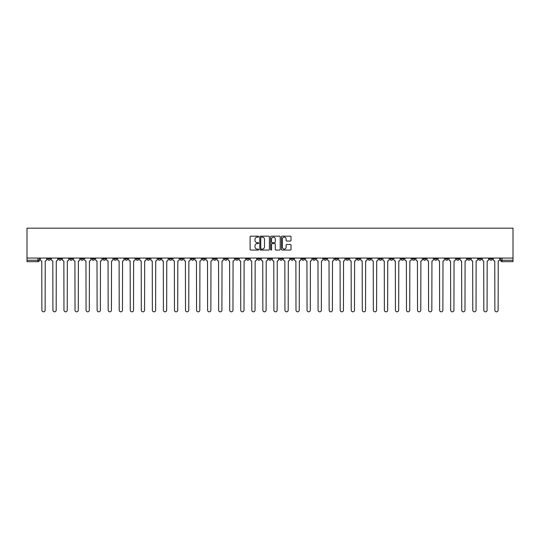 <?xml version="1.0" encoding="UTF-8"?>
<svg xmlns="http://www.w3.org/2000/svg" width="540" height="540" viewBox="0 0 540 540"><rect width="100%" height="100%" fill="white"/><g stroke="black" fill="none" stroke-linecap="round" stroke-linejoin="round"><path stroke-width="0.81" d="M258.667 236.655A0.486 0.486 0 0 0 258.181 236.169L250.796 236.169A0.695 0.695 0 0 0 250.101 236.864L250.101 249.379A0.695 0.695 0 0 0 250.796 250.074L258.181 250.074A0.486 0.486 0 0 0 258.667 249.588A0.486 0.486 0 0 0 258.181 249.102L257.229 249.102A2.228 2.228 0 0 1 255.001 246.875L255.001 245.835A2.228 2.228 0 0 1 257.229 243.607L258.181 243.607A0.486 0.486 0 0 0 258.667 243.122A0.486 0.486 0 0 0 258.181 242.636L257.229 242.636A2.228 2.228 0 0 1 255.001 240.408L255.001 239.369A2.228 2.228 0 0 1 257.229 237.141L258.181 237.141A0.486 0.486 0 0 0 258.667 236.655M412.216 258.066L412.216 258.842L415.051 258.842A1.418 1.418 0 0 1 413.633 260.26A1.418 1.418 0 0 1 412.216 258.842L412.216 258.066M345.924 258.066L345.924 258.842L348.759 258.842A1.418 1.418 0 0 1 347.342 260.26A1.418 1.418 0 0 1 345.924 258.842L345.924 258.066M334.874 258.066L334.874 258.842L337.709 258.842A1.418 1.418 0 0 1 336.292 260.26A1.418 1.418 0 0 1 334.874 258.842L334.874 258.066M268.582 258.066L268.582 258.842L271.418 258.842A1.418 1.418 0 0 1 270 260.26A1.418 1.418 0 0 1 268.582 258.842L268.582 258.066M257.533 258.066L257.533 258.842L260.368 258.842A1.418 1.418 0 0 1 258.95 260.26A1.418 1.418 0 0 1 257.533 258.842L257.533 258.066M246.483 258.066L246.483 258.842L249.318 258.842A1.418 1.418 0 0 1 247.901 260.26A1.418 1.418 0 0 1 246.483 258.842L246.483 258.066M224.39 258.066L224.39 258.842L227.219 258.842A1.418 1.418 0 0 1 225.808 260.26A1.418 1.418 0 0 1 224.39 258.842L224.39 258.066M202.291 258.842L202.291 258.066L202.291 258.842A1.418 1.418 0 0 0 203.708 260.26A1.418 1.418 0 0 1 202.291 258.842L205.126 258.842A1.418 1.418 0 0 1 203.708 260.26A1.418 1.418 0 0 0 205.126 258.842L205.126 258.066L205.126 258.842M191.241 258.842L191.241 258.066L191.241 258.842A1.418 1.418 0 0 0 192.659 260.26A1.418 1.418 0 0 1 191.241 258.842L194.076 258.842A1.418 1.418 0 0 1 192.659 260.26M180.191 258.842L180.191 258.066L180.191 258.842A1.418 1.418 0 0 0 181.609 260.26A1.418 1.418 0 0 1 180.191 258.842L183.026 258.842A1.418 1.418 0 0 1 181.609 260.26A1.418 1.418 0 0 0 183.026 258.842L183.026 258.066L183.026 258.842M169.148 258.066L169.148 258.842L171.977 258.842A1.418 1.418 0 0 1 170.559 260.26A1.418 1.418 0 0 1 169.148 258.842L169.148 258.066M158.099 258.066L158.099 258.842L160.927 258.842A1.418 1.418 0 0 1 159.516 260.26A1.418 1.418 0 0 1 158.099 258.842L158.099 258.066M147.049 258.066L147.049 258.842L149.884 258.842A1.418 1.418 0 0 1 148.466 260.26A1.418 1.418 0 0 1 147.049 258.842L147.049 258.066M135.999 258.842L135.999 258.066L135.999 258.842A1.418 1.418 0 0 0 137.417 260.26A1.418 1.418 0 0 1 135.999 258.842L138.834 258.842A1.418 1.418 0 0 1 137.417 260.26M113.9 258.842L113.9 258.066L113.9 258.842A1.418 1.418 0 0 0 115.317 260.26A1.418 1.418 0 0 1 113.9 258.842L116.735 258.842A1.418 1.418 0 0 1 115.317 260.26A1.418 1.418 0 0 0 116.735 258.842L116.735 258.066L116.735 258.842M102.856 258.842L102.856 258.066L102.856 258.842A1.418 1.418 0 0 0 104.267 260.26A1.418 1.418 0 0 1 102.856 258.842L105.685 258.842A1.418 1.418 0 0 1 104.267 260.26A1.418 1.418 0 0 0 105.685 258.842L105.685 258.066L105.685 258.842M91.807 258.842L91.807 258.066L91.807 258.842A1.418 1.418 0 0 0 93.224 260.26A1.418 1.418 0 0 1 91.807 258.842L94.635 258.842A1.418 1.418 0 0 1 93.224 260.26A1.418 1.418 0 0 0 94.635 258.842L94.635 258.066L94.635 258.842M80.757 258.842L80.757 258.066L80.757 258.842A1.418 1.418 0 0 0 82.175 260.26A1.418 1.418 0 0 1 80.757 258.842L83.592 258.842A1.418 1.418 0 0 1 82.175 260.26M69.707 258.842L69.707 258.066L69.707 258.842A1.418 1.418 0 0 0 71.125 260.26A1.418 1.418 0 0 1 69.707 258.842L72.542 258.842A1.418 1.418 0 0 1 71.125 260.26A1.418 1.418 0 0 0 72.542 258.842L72.542 258.066L72.542 258.842M58.658 258.842L58.658 258.066L58.658 258.842A1.418 1.418 0 0 0 60.075 260.26A1.418 1.418 0 0 1 58.658 258.842L61.492 258.842A1.418 1.418 0 0 1 60.075 260.26A1.418 1.418 0 0 0 61.492 258.842L61.492 258.066L61.492 258.842M290.318 241.07A0.695 0.695 0 0 0 291.013 240.374L291.013 236.864A0.695 0.695 0 0 0 290.318 236.169L282.116 236.169A0.695 0.695 0 0 0 281.421 236.864L281.421 249.379A0.695 0.695 0 0 0 282.116 250.074L290.318 250.074A0.695 0.695 0 0 0 291.013 249.379L291.013 245.14A0.695 0.695 0 0 0 290.318 244.445L286.808 244.445A0.695 0.695 0 0 0 286.112 245.14L286.112 247.239A1.863 1.863 0 0 1 284.249 249.102A1.863 1.863 0 0 1 282.393 247.239L282.393 239.004A1.863 1.863 0 0 1 284.249 237.141A1.863 1.863 0 0 1 286.112 239.004L286.112 240.374A0.695 0.695 0 0 0 286.808 241.07L290.318 241.07M513 258.066L27 258.066L27 228.177L513 228.177L513 261.677L502.025 261.677A1.418 1.418 0 0 1 500.607 260.26L513 260.26M269.393 236.864A0.695 0.695 0 0 0 268.697 236.169L260.496 236.169A0.695 0.695 0 0 0 259.801 236.864L259.801 249.379A0.695 0.695 0 0 0 260.496 250.074L268.697 250.074A0.695 0.695 0 0 0 269.393 249.379L269.393 236.864M271.303 236.169L279.504 236.169A0.695 0.695 0 0 1 280.199 236.864L280.199 249.379A0.695 0.695 0 0 1 279.504 250.074L275.994 250.074A0.695 0.695 0 0 1 275.299 249.379L275.299 244.303A0.695 0.695 0 0 0 274.603 243.607L272.275 243.607A0.695 0.695 0 0 0 271.579 244.303L271.579 249.588A0.486 0.486 0 0 1 271.094 250.074A0.486 0.486 0 0 1 270.608 249.588L270.608 236.864A0.695 0.695 0 0 1 271.303 236.169M500.607 258.066L500.607 260.26A1.418 1.418 0 0 0 502.025 261.677L502.025 258.066M39.393 258.066L39.393 260.26L39.393 258.066M37.976 258.066L37.976 261.677L27 261.677L27 260.26L39.393 260.26A1.418 1.418 0 0 1 37.976 261.677A1.418 1.418 0 0 0 39.393 260.26M27 258.066L27 260.26M492.392 258.066L492.392 258.842A1.418 1.418 0 0 1 490.975 260.26A1.418 1.418 0 0 1 489.557 258.842L492.392 258.842M489.557 258.066L489.557 258.842M481.343 258.066L481.343 258.842A1.418 1.418 0 0 1 479.925 260.26A1.418 1.418 0 0 1 478.507 258.842L481.343 258.842M478.507 258.066L478.507 258.842M470.293 258.842L470.293 258.066L470.293 258.842A1.418 1.418 0 0 1 468.875 260.26A1.418 1.418 0 0 1 467.458 258.842L470.293 258.842A1.418 1.418 0 0 1 468.875 260.26M467.458 258.066L467.458 258.842M459.243 258.066L459.243 258.842A1.418 1.418 0 0 1 457.826 260.26A1.418 1.418 0 0 1 456.408 258.842A1.418 1.418 0 0 0 457.826 260.26M456.408 258.066L456.408 258.842L459.243 258.842M448.193 258.066L448.193 258.842A1.418 1.418 0 0 1 446.776 260.26A1.418 1.418 0 0 1 445.365 258.842L448.193 258.842A1.418 1.418 0 0 1 446.776 260.26M445.365 258.066L445.365 258.842M437.144 258.066L437.144 258.842A1.418 1.418 0 0 1 435.733 260.26A1.418 1.418 0 0 1 434.315 258.842A1.418 1.418 0 0 0 435.733 260.26M434.315 258.066L434.315 258.842L437.144 258.842M426.101 258.066L426.101 258.842A1.418 1.418 0 0 1 424.683 260.26A1.418 1.418 0 0 1 423.265 258.842L426.101 258.842M423.265 258.066L423.265 258.842M415.051 258.066L415.051 258.842A1.418 1.418 0 0 1 413.633 260.26M404.001 258.066L404.001 258.842A1.418 1.418 0 0 1 402.584 260.26A1.418 1.418 0 0 1 401.166 258.842L404.001 258.842M401.166 258.066L401.166 258.842M392.951 258.066L392.951 258.842A1.418 1.418 0 0 1 391.534 260.26A1.418 1.418 0 0 1 390.116 258.842L392.951 258.842M390.116 258.066L390.116 258.842M381.901 258.066L381.901 258.842A1.418 1.418 0 0 1 380.484 260.26A1.418 1.418 0 0 1 379.073 258.842A1.418 1.418 0 0 0 380.484 260.26M379.073 258.066L379.073 258.842L381.901 258.842M370.852 258.066L370.852 258.842A1.418 1.418 0 0 1 369.441 260.26A1.418 1.418 0 0 1 368.024 258.842L370.852 258.842M368.024 258.066L368.024 258.842M359.809 258.066L359.809 258.842A1.418 1.418 0 0 1 358.391 260.26A1.418 1.418 0 0 1 356.974 258.842L359.809 258.842M356.974 258.066L356.974 258.842M348.759 258.066L348.759 258.842M337.709 258.066L337.709 258.842L337.709 258.066M326.66 258.066L326.66 258.842A1.418 1.418 0 0 1 325.242 260.26A1.418 1.418 0 0 1 323.825 258.842L326.66 258.842M323.825 258.066L323.825 258.842M315.61 258.066L315.61 258.842A1.418 1.418 0 0 1 314.192 260.26A1.418 1.418 0 0 1 312.781 258.842L315.61 258.842M312.781 258.066L312.781 258.842M304.56 258.066L304.56 258.842A1.418 1.418 0 0 1 303.149 260.26A1.418 1.418 0 0 1 301.732 258.842L304.56 258.842M301.732 258.066L301.732 258.842M293.517 258.066L293.517 258.842A1.418 1.418 0 0 1 292.1 260.26A1.418 1.418 0 0 1 290.682 258.842L293.517 258.842M290.682 258.066L290.682 258.842M282.467 258.066L282.467 258.842A1.418 1.418 0 0 1 281.05 260.26A1.418 1.418 0 0 1 279.632 258.842L282.467 258.842M279.632 258.066L279.632 258.842M271.418 258.066L271.418 258.842A1.418 1.418 0 0 1 270 260.26M260.368 258.066L260.368 258.842M249.318 258.842L249.318 258.066L249.318 258.842A1.418 1.418 0 0 1 247.901 260.26M238.268 258.066L238.268 258.842A1.418 1.418 0 0 1 236.851 260.26A1.418 1.418 0 0 1 235.44 258.842A1.418 1.418 0 0 0 236.851 260.26A1.418 1.418 0 0 0 238.268 258.842L235.44 258.842L235.44 258.066M227.219 258.842L227.219 258.066L227.219 258.842A1.418 1.418 0 0 1 225.808 260.26M216.175 258.066L216.175 258.842A1.418 1.418 0 0 1 214.758 260.26A1.418 1.418 0 0 1 213.341 258.842A1.418 1.418 0 0 0 214.758 260.26M213.341 258.066L213.341 258.842L216.175 258.842M194.076 258.066L194.076 258.842L194.076 258.066M171.977 258.842L171.977 258.066L171.977 258.842A1.418 1.418 0 0 1 170.559 260.26M160.927 258.842L160.927 258.066L160.927 258.842A1.418 1.418 0 0 1 159.516 260.26M149.884 258.842L149.884 258.066L149.884 258.842A1.418 1.418 0 0 1 148.466 260.26M138.834 258.066L138.834 258.842L138.834 258.066M127.784 258.842L127.784 258.066L127.784 258.842A1.418 1.418 0 0 1 126.367 260.26A1.418 1.418 0 0 1 124.949 258.842L127.784 258.842A1.418 1.418 0 0 1 126.367 260.26M124.949 258.066L124.949 258.842M83.592 258.066L83.592 258.842L83.592 258.066M50.443 258.066L50.443 258.842A1.418 1.418 0 0 1 49.025 260.26A1.418 1.418 0 0 1 47.608 258.842A1.418 1.418 0 0 0 49.025 260.26A1.418 1.418 0 0 0 50.443 258.842L50.443 258.066M47.608 258.066L47.608 258.842L50.443 258.842M261.259 237.141A0.486 0.486 0 0 0 260.773 237.627L260.773 248.616A0.486 0.486 0 0 0 261.259 249.102L262.265 249.102A2.228 2.228 0 0 0 264.492 246.875L264.492 239.369A2.228 2.228 0 0 0 262.265 237.141L261.259 237.141M275.299 239.038A1.863 1.863 0 0 0 273.443 237.175A1.863 1.863 0 0 0 271.579 239.038L271.579 241.94A0.695 0.695 0 0 0 272.275 242.636L274.603 242.636A0.695 0.695 0 0 0 275.299 241.94L275.299 239.038M40.352 258.066L40.352 259.551A1.418 1.418 0 0 0 41.769 260.969L41.87 310.196A1.627 1.627 0 0 0 43.504 311.823A1.627 1.627 0 0 0 45.131 310.196L45.239 260.969A1.418 1.418 0 0 0 46.656 259.551L46.656 258.066M51.401 258.066L51.401 259.551A1.418 1.418 0 0 0 52.819 260.969L52.92 310.196A1.627 1.627 0 0 0 54.553 311.823A1.627 1.627 0 0 0 56.18 310.196L56.288 260.969A1.418 1.418 0 0 0 57.706 259.551L57.706 258.066M62.451 258.066L62.451 259.551A1.418 1.418 0 0 0 63.862 260.969L63.97 310.196A1.627 1.627 0 0 0 65.597 311.823A1.627 1.627 0 0 0 67.23 310.196L67.338 260.969A1.418 1.418 0 0 0 68.749 259.551L68.749 258.066M73.494 258.066L73.494 259.551A1.418 1.418 0 0 0 74.912 260.969L75.02 310.196A1.627 1.627 0 0 0 76.646 311.823A1.627 1.627 0 0 0 78.28 310.196L78.381 260.969A1.418 1.418 0 0 0 79.799 259.551L79.799 258.066M84.544 258.066L84.544 259.551A1.418 1.418 0 0 0 85.961 260.969L86.069 310.196A1.627 1.627 0 0 0 87.696 311.823A1.627 1.627 0 0 0 89.323 310.196L89.431 260.969A1.418 1.418 0 0 0 90.848 259.551L90.848 258.066M95.594 258.066L95.594 259.551A1.418 1.418 0 0 0 97.011 260.969L97.119 310.196A1.627 1.627 0 0 0 98.746 311.823A1.627 1.627 0 0 0 100.373 310.196L100.481 260.969A1.418 1.418 0 0 0 101.898 259.551L101.898 258.066M106.643 258.066L106.643 259.551A1.418 1.418 0 0 0 108.061 260.969L108.162 310.196A1.627 1.627 0 0 0 109.796 311.823A1.627 1.627 0 0 0 111.422 310.196L111.53 260.969A1.418 1.418 0 0 0 112.948 259.551L112.948 258.066M117.693 258.066L117.693 259.551A1.418 1.418 0 0 0 119.111 260.969L119.212 310.196A1.627 1.627 0 0 0 120.845 311.823A1.627 1.627 0 0 0 122.472 310.196L122.58 260.969A1.418 1.418 0 0 0 123.998 259.551L123.998 258.066M128.743 258.066L128.743 259.551A1.418 1.418 0 0 0 130.154 260.969L130.262 310.196A1.627 1.627 0 0 0 131.888 311.823A1.627 1.627 0 0 0 133.522 310.196L133.63 260.969A1.418 1.418 0 0 0 135.041 259.551L135.041 258.066M139.786 258.066L139.786 259.551A1.418 1.418 0 0 0 141.203 260.969L141.311 310.196A1.627 1.627 0 0 0 142.938 311.823A1.627 1.627 0 0 0 144.572 310.196L144.673 260.969A1.418 1.418 0 0 0 146.09 259.551L146.09 258.066M150.836 258.066L150.836 259.551A1.418 1.418 0 0 0 152.253 260.969L152.361 310.196A1.627 1.627 0 0 0 153.988 311.823A1.627 1.627 0 0 0 155.621 310.196L155.722 260.969A1.418 1.418 0 0 0 157.14 259.551L157.14 258.066M161.885 258.066L161.885 259.551A1.418 1.418 0 0 0 163.303 260.969L163.411 310.196A1.627 1.627 0 0 0 165.038 311.823A1.627 1.627 0 0 0 166.664 310.196L166.772 260.969A1.418 1.418 0 0 0 168.19 259.551L168.19 258.066M172.935 258.066L172.935 259.551A1.418 1.418 0 0 0 174.353 260.969L174.46 310.196A1.627 1.627 0 0 0 176.087 311.823A1.627 1.627 0 0 0 177.714 310.196L177.822 260.969A1.418 1.418 0 0 0 179.24 259.551L179.24 258.066M183.985 258.066L183.985 259.551A1.418 1.418 0 0 0 185.402 260.969L185.504 310.196A1.627 1.627 0 0 0 187.137 311.823A1.627 1.627 0 0 0 188.764 310.196L188.872 260.969A1.418 1.418 0 0 0 190.289 259.551L190.289 258.066M195.035 258.066L195.035 259.551A1.418 1.418 0 0 0 196.445 260.969L196.553 310.196A1.627 1.627 0 0 0 198.187 311.823A1.627 1.627 0 0 0 199.814 310.196L199.922 260.969A1.418 1.418 0 0 0 201.332 259.551L201.332 258.066M206.078 258.066L206.078 259.551A1.418 1.418 0 0 0 207.495 260.969L207.603 310.196A1.627 1.627 0 0 0 209.23 311.823A1.627 1.627 0 0 0 210.863 310.196L210.965 260.969A1.418 1.418 0 0 0 212.382 259.551L212.382 258.066M217.127 258.066L217.127 259.551A1.418 1.418 0 0 0 218.545 260.969L218.653 310.196A1.627 1.627 0 0 0 220.279 311.823A1.627 1.627 0 0 0 221.913 310.196L222.014 260.969A1.418 1.418 0 0 0 223.432 259.551L223.432 258.066M228.177 258.066L228.177 259.551A1.418 1.418 0 0 0 229.595 260.969L229.703 310.196A1.627 1.627 0 0 0 231.329 311.823A1.627 1.627 0 0 0 232.956 310.196L233.064 260.969A1.418 1.418 0 0 0 234.482 259.551L234.482 258.066M239.227 258.066L239.227 259.551A1.418 1.418 0 0 0 240.644 260.969L240.752 310.196A1.627 1.627 0 0 0 242.379 311.823A1.627 1.627 0 0 0 244.006 310.196L244.114 260.969A1.418 1.418 0 0 0 245.531 259.551L245.531 258.066M250.276 258.066L250.276 259.551A1.418 1.418 0 0 0 251.694 260.969L251.795 310.196A1.627 1.627 0 0 0 253.429 311.823A1.627 1.627 0 0 0 255.056 310.196L255.163 260.969A1.418 1.418 0 0 0 256.581 259.551L256.581 258.066M261.326 258.066L261.326 259.551A1.418 1.418 0 0 0 262.744 260.969L262.845 310.196A1.627 1.627 0 0 0 264.478 311.823A1.627 1.627 0 0 0 266.105 310.196L266.213 260.969A1.418 1.418 0 0 0 267.624 259.551L267.624 258.066M272.376 258.066L272.376 259.551A1.418 1.418 0 0 0 273.787 260.969L273.895 310.196A1.627 1.627 0 0 0 275.522 311.823A1.627 1.627 0 0 0 277.155 310.196L277.256 260.969A1.418 1.418 0 0 0 278.674 259.551L278.674 258.066M283.419 258.066L283.419 259.551A1.418 1.418 0 0 0 284.837 260.969L284.945 310.196A1.627 1.627 0 0 0 286.571 311.823A1.627 1.627 0 0 0 288.205 310.196L288.306 260.969A1.418 1.418 0 0 0 289.724 259.551L289.724 258.066M294.469 258.066L294.469 259.551A1.418 1.418 0 0 0 295.886 260.969L295.994 310.196A1.627 1.627 0 0 0 297.621 311.823A1.627 1.627 0 0 0 299.248 310.196L299.356 260.969A1.418 1.418 0 0 0 300.773 259.551L300.773 258.066M305.519 258.066L305.519 259.551A1.418 1.418 0 0 0 306.936 260.969L307.044 310.196A1.627 1.627 0 0 0 308.671 311.823A1.627 1.627 0 0 0 310.298 310.196L310.406 260.969A1.418 1.418 0 0 0 311.823 259.551L311.823 258.066M316.568 258.066L316.568 259.551A1.418 1.418 0 0 0 317.986 260.969L318.087 310.196A1.627 1.627 0 0 0 319.721 311.823A1.627 1.627 0 0 0 321.347 310.196L321.455 260.969A1.418 1.418 0 0 0 322.873 259.551L322.873 258.066M327.618 258.066L327.618 259.551A1.418 1.418 0 0 0 329.036 260.969L329.137 310.196A1.627 1.627 0 0 0 330.77 311.823A1.627 1.627 0 0 0 332.397 310.196L332.505 260.969A1.418 1.418 0 0 0 333.923 259.551L333.923 258.066M338.668 258.066L338.668 259.551A1.418 1.418 0 0 0 340.079 260.969L340.187 310.196A1.627 1.627 0 0 0 341.813 311.823A1.627 1.627 0 0 0 343.447 310.196L343.555 260.969A1.418 1.418 0 0 0 344.966 259.551L344.966 258.066M349.711 258.066L349.711 259.551A1.418 1.418 0 0 0 351.128 260.969L351.236 310.196A1.627 1.627 0 0 0 352.863 311.823A1.627 1.627 0 0 0 354.496 310.196L354.598 260.969A1.418 1.418 0 0 0 356.015 259.551L356.015 258.066M360.761 258.066L360.761 259.551A1.418 1.418 0 0 0 362.178 260.969L362.286 310.196A1.627 1.627 0 0 0 363.913 311.823A1.627 1.627 0 0 0 365.539 310.196L365.648 260.969A1.418 1.418 0 0 0 367.065 259.551L367.065 258.066M371.81 258.066L371.81 259.551A1.418 1.418 0 0 0 373.228 260.969L373.336 310.196A1.627 1.627 0 0 0 374.963 311.823A1.627 1.627 0 0 0 376.589 310.196L376.697 260.969A1.418 1.418 0 0 0 378.115 259.551L378.115 258.066M382.86 258.066L382.86 259.551A1.418 1.418 0 0 0 384.277 260.969L384.379 310.196A1.627 1.627 0 0 0 386.012 311.823A1.627 1.627 0 0 0 387.639 310.196L387.747 260.969A1.418 1.418 0 0 0 389.164 259.551L389.164 258.066M393.91 258.066L393.91 259.551A1.418 1.418 0 0 0 395.327 260.969L395.429 310.196A1.627 1.627 0 0 0 397.062 311.823A1.627 1.627 0 0 0 398.689 310.196L398.797 260.969A1.418 1.418 0 0 0 400.214 259.551L400.214 258.066M404.96 258.066L404.96 259.551A1.418 1.418 0 0 0 406.37 260.969L406.478 310.196A1.627 1.627 0 0 0 408.112 311.823A1.627 1.627 0 0 0 409.738 310.196L409.846 260.969A1.418 1.418 0 0 0 411.257 259.551L411.257 258.066M416.002 258.066L416.002 259.551A1.418 1.418 0 0 0 417.42 260.969L417.528 310.196A1.627 1.627 0 0 0 419.155 311.823A1.627 1.627 0 0 0 420.788 310.196L420.889 260.969A1.418 1.418 0 0 0 422.307 259.551L422.307 258.066M427.052 258.066L427.052 259.551A1.418 1.418 0 0 0 428.47 260.969L428.578 310.196A1.627 1.627 0 0 0 430.205 311.823A1.627 1.627 0 0 0 431.838 310.196L431.939 260.969A1.418 1.418 0 0 0 433.357 259.551L433.357 258.066M438.102 258.066L438.102 259.551A1.418 1.418 0 0 0 439.519 260.969L439.627 310.196A1.627 1.627 0 0 0 441.254 311.823A1.627 1.627 0 0 0 442.881 310.196L442.989 260.969A1.418 1.418 0 0 0 444.407 259.551L444.407 258.066M449.152 258.066L449.152 259.551A1.418 1.418 0 0 0 450.569 260.969L450.677 310.196A1.627 1.627 0 0 0 452.304 311.823A1.627 1.627 0 0 0 453.931 310.196L454.039 260.969A1.418 1.418 0 0 0 455.456 259.551L455.456 258.066M460.202 258.066L460.202 259.551A1.418 1.418 0 0 0 461.619 260.969L461.72 310.196A1.627 1.627 0 0 0 463.354 311.823A1.627 1.627 0 0 0 464.981 310.196L465.089 260.969A1.418 1.418 0 0 0 466.506 259.551L466.506 258.066M471.251 258.066L471.251 259.551A1.418 1.418 0 0 0 472.662 260.969L472.77 310.196A1.627 1.627 0 0 0 474.404 311.823A1.627 1.627 0 0 0 476.03 310.196L476.138 260.969A1.418 1.418 0 0 0 477.549 259.551L477.549 258.066M482.294 258.066L482.294 259.551A1.418 1.418 0 0 0 483.712 260.969L483.82 310.196A1.627 1.627 0 0 0 485.447 311.823A1.627 1.627 0 0 0 487.08 310.196L487.181 260.969A1.418 1.418 0 0 0 488.599 259.551L488.599 258.066M493.344 258.066L493.344 259.551A1.418 1.418 0 0 0 494.762 260.969L494.87 310.196A1.627 1.627 0 0 0 496.496 311.823A1.627 1.627 0 0 0 498.13 310.196L498.231 260.969A1.418 1.418 0 0 0 499.649 259.551L499.649 258.066"/></g></svg>
